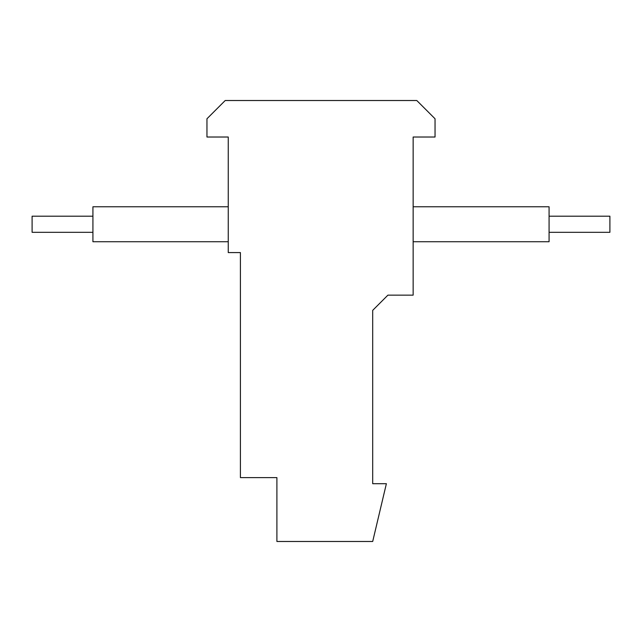<?xml version="1.0" encoding="UTF-8"?>
<svg xmlns="http://www.w3.org/2000/svg" width="642" height="642" viewBox="0 0 642 642"><rect width="100%" height="100%" fill="white"/><g stroke="black" fill="none" stroke-linecap="round" stroke-linejoin="round"><path stroke-width="0.96" d="M549.079 216.193L609.9 216.193L609.9 232.316L549.079 232.316M413.143 206.772L549.079 206.772L549.079 241.737L413.143 241.737M228.247 241.737L92.921 241.737L92.921 206.772L228.247 206.772M92.921 232.316L32.1 232.316L32.1 216.193L92.921 216.193M372.697 483.699L372.697 310.359L387.904 295.151L413.143 295.151L413.143 137.019L435.043 137.019L435.043 118.77L416.794 100.521L225.206 100.521L206.957 118.77L206.957 137.019L228.247 137.019L228.247 252.579L240.413 252.579L240.413 477.616L276.903 477.616L276.903 541.479L372.697 541.479L386.38 483.699L372.697 483.699M228.247 137.019L228.247 160.428M413.143 160.428L413.143 137.019"/></g></svg>
